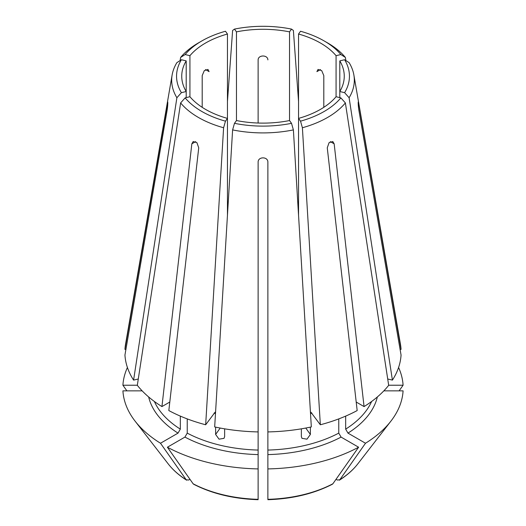<?xml version="1.0" encoding="UTF-8"?>
<svg xmlns="http://www.w3.org/2000/svg" width="526" height="526" viewBox="0 0 526 526"><rect width="100%" height="100%" fill="white"/><g stroke="black" fill="none" stroke-linecap="round" stroke-linejoin="round"><path stroke-width="0.79" d="M227.456 215.226L227.456 34.019A81.26 46.913 0 0 0 189.925 55.684L189.925 96.725L185.132 97.875L180.622 102.932L137.319 385.315A138.141 79.755 0 0 0 161.936 406.578L191.839 143.828L193.193 141.514L196.915 142.671L198.736 147.813L168.826 410.563A138.141 79.755 0 0 0 205.666 424.771L215.134 412.16M258.121 162.015C258.121 156.485 267.872 156.485 267.879 162.015L267.879 431.918A138.141 79.755 0 0 0 311.326 426.928L293.39 129.902L291.522 123.321L289.537 120.546L289.537 31.862A81.26 46.913 0 0 0 236.463 31.862L236.463 120.546L234.478 123.321L232.61 129.902L214.674 426.928A138.141 79.755 0 0 0 258.121 431.918L258.121 162.015M320.459 69.57L316.908 71.621L318.02 69.445L321.695 70.622L323.806 75.606L323.806 107.33M305.784 428.046L310.379 434.443L306.967 439.171L301.977 438.336L301.365 436.6L301.365 428.828M298.544 215.226L298.544 118.396L300.53 121.164L302.397 127.746L320.334 424.771L310.866 412.16M310.379 434.443L310.379 427.132M189.925 55.684L185.132 54.54A86.442 49.904 0 0 1 201.879 40.916A86.442 49.904 0 0 1 225.47 31.251L227.456 34.019M193.627 484.229L193.121 483.782A331124.298 191175.621 120 0 1 167.393 447.218L184.928 437.093L187.23 433.115A112.137 64.744 0 0 0 258.121 450.065L258.121 419.544M258.121 450.065L258.121 498.95M267.879 419.544L267.879 498.95M267.879 418.768L267.879 418.209M258.121 123.038L258.121 59.898C258.121 54.704 267.872 54.704 267.879 59.898M224.635 428.828L224.635 436.6L224.023 438.336L219.04 439.171L215.621 434.443L215.621 427.132M189.925 96.725A81.26 46.913 0 0 0 202.194 107.33A81.26 46.913 0 0 0 227.456 118.396L225.47 121.164L223.603 127.746L205.666 424.771M298.544 101.426L293.39 30.469L291.522 29.094L289.537 31.862M161.936 406.578L169.799 402.042M154.388 401.496A112.137 64.744 0 0 0 180.333 429.131L180.333 416.112M180.333 429.131L178.031 433.115L160.496 443.24A331124.298 191175.621 120 0 0 186.23 479.804L186.638 480.192C179.057 475.379 172.922 469.961 168.235 463.925A103.813 59.938 0 0 0 186.23 479.804L188.716 480.021L189.965 479.304M187.23 433.115L187.23 418.9M186.197 97.619L186.197 91.524L181.398 92.675L176.887 97.731L133.591 380.114L138.292 378.99M339.803 97.619L339.803 60.884L344.602 59.74L349.113 62.64A91.314 52.718 0 0 1 353.867 74.948L400.457 344.287A138.141 79.755 0 0 1 401.055 349.395L358.758 103.911C358.015 98.816 358.015 104.444 358.758 109.539L401.055 355.03A138.141 79.755 0 0 1 392.409 380.114L349.113 97.731L344.602 92.675L339.803 91.524A81.26 46.913 0 0 0 344.26 76.204A81.26 46.913 0 0 0 339.803 60.884M167.709 101.945L124.945 349.395L125.918 349.395M137.332 385.223L122.913 385.223A331124.298 270363.152 180 0 0 126.897 390.857M167.774 103.911L167.242 103.911C167.985 98.816 167.985 104.444 167.242 109.539L124.945 355.03A138.141 79.755 0 0 0 133.591 380.114M142.158 390.857L122.913 390.857A140.172 80.925 0 0 0 135.044 421.076A140.172 80.925 0 0 0 160.496 443.24M399.102 390.857A331124.285 270363.152 180 0 0 403.087 385.223L388.668 385.223M400.082 349.395L401.055 349.395M336.035 479.304L337.284 480.021L339.77 479.804A331124.292 191175.614 -120 0 0 365.504 443.24A140.172 80.925 0 0 0 390.956 421.076A140.172 80.925 0 0 0 403.087 390.857L383.842 390.857M387.708 378.99L392.409 380.114M320.334 424.771A138.141 79.755 0 0 0 357.174 410.563L327.264 147.813L329.085 142.671L332.807 141.52L334.161 143.828L364.064 406.578A138.141 79.755 0 0 0 388.681 385.315L345.378 102.932L340.868 97.875L336.075 96.725L336.075 55.684A81.26 46.913 0 0 0 298.544 34.019L300.53 31.251A86.442 49.904 0 0 1 324.121 40.916L327.573 42.908A91.314 52.718 0 0 1 345.378 57.439L340.868 54.54A86.442 49.904 0 0 0 324.121 40.916M185.132 54.54L180.622 57.439L180.102 60.575M202.194 107.33L202.194 75.606L204.298 70.629L207.98 69.445L209.092 71.621L205.541 69.57M357.765 463.925C353.077 469.961 346.943 475.379 339.375 480.192L339.77 479.804A103.813 59.938 0 0 0 357.765 463.925L390.956 421.076M365.504 443.24L347.969 433.115L345.667 429.131L345.667 416.112M356.201 402.042L364.064 406.578M186.197 60.884A81.26 46.913 0 0 0 181.74 76.204A81.26 46.913 0 0 0 186.197 91.524L186.197 60.884L181.398 59.74A86.442 49.904 0 0 0 181.398 92.675M181.398 59.74L176.887 62.64A91.314 52.718 0 0 0 172.133 74.948A91.314 52.718 0 0 0 176.887 97.731M344.602 92.675A86.442 49.904 0 0 0 344.602 59.74M185.132 97.875A86.442 49.904 0 0 0 225.47 121.164M180.622 102.932A91.314 52.718 0 0 0 223.603 127.746M340.868 54.54L336.075 55.684M234.478 123.321A86.442 49.904 0 0 0 291.522 123.321M232.61 129.902A91.314 52.718 0 0 0 293.39 129.902M236.463 120.546A81.26 46.913 0 0 0 289.537 120.546M336.075 96.725A81.26 46.913 0 0 1 298.544 118.396L298.544 34.019M300.53 121.164A86.442 49.904 0 0 0 340.868 97.875M302.397 127.746A91.314 52.718 0 0 0 345.378 102.932M291.522 29.094A86.442 49.904 0 0 0 234.478 29.094L236.463 31.862M267.879 468.916A140.172 80.925 0 0 0 358.607 447.218L341.072 437.093L338.77 433.115L338.77 418.9M167.393 447.218A140.172 80.925 0 0 0 258.121 468.916M403.087 385.223A140.172 80.925 0 0 0 398.577 367.496M127.424 367.496A140.172 80.925 0 0 0 122.913 385.223M332.373 484.229L332.879 483.782A331124.292 191175.621 -120 0 0 358.607 447.218M172.133 74.948L125.543 344.287A138.141 79.755 0 0 0 124.945 349.395M358.291 101.945L358.758 103.911L358.226 103.911M227.456 101.426L232.61 30.469L234.478 29.094M201.879 40.916L198.427 42.908A91.314 52.718 0 0 0 180.622 57.439M345.898 60.575L345.378 57.439M349.113 97.731A91.314 52.718 0 0 0 353.867 74.948M191.839 143.828L195.685 141.612M220.216 428.046L215.621 434.443M330.315 141.612L334.161 143.828M214.036 413.107A112.137 64.744 0 0 0 215.482 413.508M310.518 413.508A112.137 64.744 0 0 0 311.964 413.107M267.879 450.065A112.137 64.744 0 0 0 338.77 433.115M345.667 429.131A112.137 64.744 0 0 0 371.612 401.496M347.969 433.115A115.385 66.618 0 0 0 377.346 396.959M184.928 437.093A115.385 66.618 0 0 0 258.121 454.595M193.121 483.782A103.813 59.938 0 0 0 258.121 499.325M148.654 396.959A115.385 66.618 0 0 0 178.031 433.115M267.879 454.595A115.385 66.618 0 0 0 341.072 437.093M267.879 499.325A103.813 59.938 0 0 0 332.879 483.782M168.235 463.925L135.044 421.076M267.892 499.7C292.397 498.891 313.884 493.736 332.366 484.236M258.108 499.7C233.603 498.891 212.116 493.736 193.634 484.236"/></g></svg>
